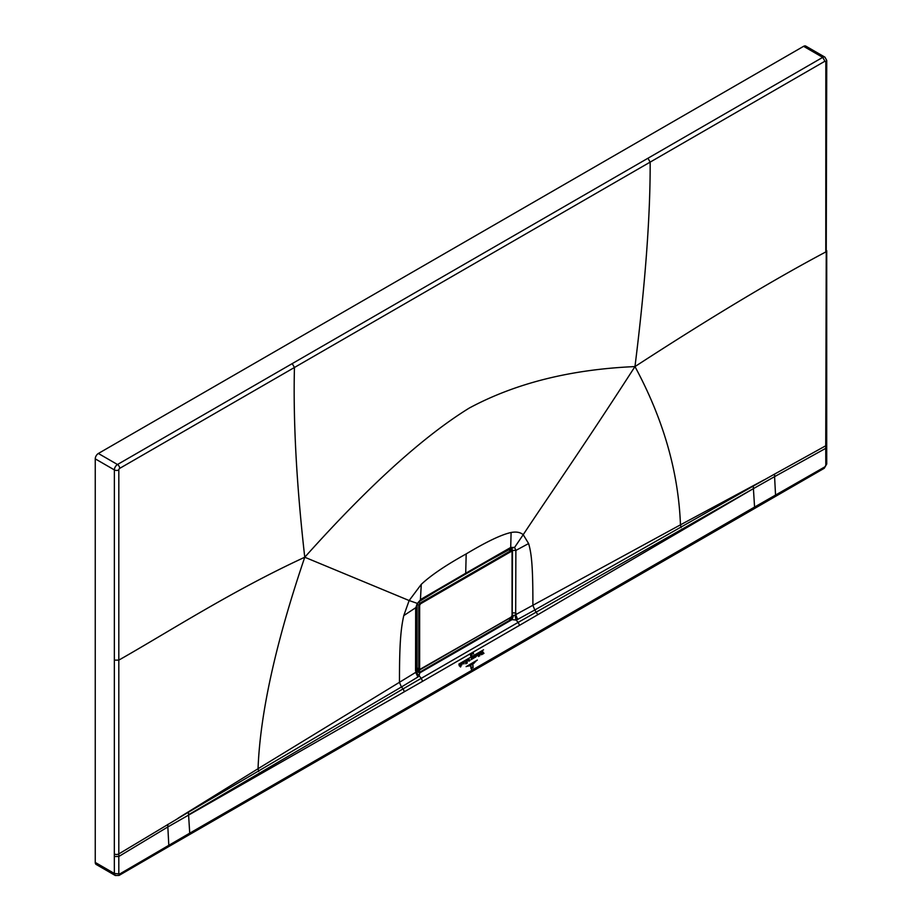 <?xml version="1.0" encoding="UTF-8"?>
<svg xmlns="http://www.w3.org/2000/svg" width="922" height="922" viewBox="0 0 922 922"><rect width="100%" height="100%" fill="white"/><g stroke="black" fill="none" stroke-linecap="round" stroke-linejoin="round"><path stroke-width="1.38" d="M420.536 603.806L511.157 551.483L512.056 552.001L512.056 615.562L511.157 617.106L420.536 669.43L419.648 668.911L419.648 605.351L420.536 603.806L418.496 602.112M485.249 562.708L509.082 549.673L512.056 551.494L510.73 550.722L511.157 551.483M419.648 668.911L418.772 668.923L420.109 669.683L418.772 668.923L418.772 605.351L420.109 603.046L510.73 550.722M508.863 549.789L510.442 550.457M418.369 668.796L417.067 668.035L417.067 604.463M475.74 661.616L467.823 666.318L475.74 661.616M466.129 666.664L477.354 660.048L466.129 666.664M469.459 665.995L474.185 663.137L469.459 665.995M471.43 668.058L472.802 667.136L472.905 664.578L473.055 666.986L471.695 668.554M471.695 668.704L471.373 668.093M471.2 668.058L473.147 667.782L470.946 668.231L470.796 665.788L471.603 668.911M471.407 669.165L470.946 668.231M471.13 654.712L470.75 655.588L470.497 654.528L470.589 655.888L471.13 654.712M473.516 653.928L473.401 652.857L473.32 653.859M472.237 653.525L471.73 655.196L472.168 653.537M483.52 649.837L472.779 656.038L483.52 649.837M471.603 656.706L458.891 664.059L471.603 656.706M472.986 657.663L473.781 658.181L473.666 656.28L472.986 657.663L473.781 658.181M473.781 658.078L473.332 657.455M473.85 656.28L473.966 658.078L474.046 656.291M466.359 662.031L466.002 660.74L465.472 661.201L465.737 663.794L466.451 663.506L465.783 663.149L466.359 662.031L465.714 662.215M466.44 663.391L465.783 663.149M466.198 660.74L467.143 660.083L467.028 662.872M467.327 662.906L466.659 663.391L466.497 660.832M463.028 663.402L463.847 663.921L463.731 662.019L463.028 663.402L463.847 663.921M463.835 663.817L463.386 663.195M463.916 662.031L464.02 663.817L464.1 662.031M483.992 653.283L482.921 653.998L482.413 651.854L481.987 654.309M482.264 654.286L481.445 654.758L482.448 651.186L483.52 652.96M479.728 655.876L480.12 652.603L479.336 653.053L479.728 655.876M478.622 656.522L479.002 653.237L478.218 653.698L478.622 656.522M475.545 656.406L475.141 657.432L475.222 655.427L476.029 654.966L475.89 656.464M476.086 656.602L475.141 657.432M461.657 663.379L461.841 664.981L461.219 664.993C462.879 663.598 462.844 663.287 461.127 664.071L462.014 663.344M461.219 664.993C462.879 663.598 462.844 663.287 461.127 664.071M459.248 665.845L459.848 666.237L459.202 664.993M458.96 664.889L459.732 664.37L459.963 665.995L460.827 663.736L460.77 666.364M460.977 666.445L460.447 667.009L460.366 665.626L459.848 666.237M481.226 653.594L480.823 654.147L480.489 652.384L481.284 651.923L481.134 653.375M476.801 655.842L476.444 655.911C477.942 655.819 478.138 655.288 477.031 654.332L477.619 654.251M477.515 655.427L476.939 654.551L476.397 655.254L477.031 654.332M477.538 655.058L476.939 654.551M471.718 657.893L471.015 659.737L472.225 656.222L471.868 657.317L472.836 658.688L472.018 659.161L471.718 657.893M472.225 656.222L471.96 656.902M469.091 659.218L469.828 660.521L468.964 661.086L469.575 660.832L468.814 659.76L468.272 660.947L468.376 659.334L469.54 659.968M468.745 659.703L468.007 659.956M511.099 532.501L510.707 547.484L465.702 573.254L466.186 553.915C486.586 541.687 501.556 534.553 511.099 532.501C516.216 531.521 520.262 532.248 523.223 534.691C548.959 495.656 581.471 449.544 634.97 366.587C570.741 369.376 515.502 383.206 469.252 408.066C423.083 436.555 368.258 486.286 304.756 557.234L409.149 600.545L403.767 615.619C400.736 629.346 399.422 644.236 399.48 682.395L401.439 686.982L417.862 677.025L419.049 675.987L419.752 672.899L512.01 619.642L510.604 619.722L465.31 645.826L420.098 671.977L419.752 672.899L420.098 671.977L419.752 672.899L416.548 671.412L416.202 672.219L421.262 678.327L403.098 688.861L404.378 691.742L422.622 681.289L421.262 678.327L469.724 650.344L518.199 622.362L519.559 625.323L537.791 614.72L753.412 488.625L518.199 622.362L515.997 620.022L512.01 619.642L465.967 646.357L465.322 645.826L510.604 619.722L512.01 619.642L513.542 615.412L512.448 615.585L510.604 619.722L508.737 618.72M466.186 553.915C445.787 565.255 430.816 575.397 421.273 584.352L409.149 600.545L416.594 603.138M421.273 584.352L420.397 600.314L465.184 574.337L465.702 573.254L420.893 599.335L417.147 603.668L415.672 608.266L415.557 670.882L416.202 672.219M511.687 548.244L510.177 548.475L510.707 547.484L514.603 547.391L523.223 534.691L528.606 543.554L515.871 550.422L514.603 547.391L511.687 548.244L512.471 550.376L512.229 614.306M634.97 366.587C645.319 283.792 650.379 215.644 650.16 162.111L824.936 61.209L825.824 61.716L825.789 251.96C773.754 279.539 710.147 317.744 634.97 366.587C663.298 419.061 678.465 471.81 680.459 524.837L515.686 614.651L515.871 550.422L512.471 550.376L511.353 548.117M510.753 617.556L510.12 617.913M513.542 615.412L515.041 615.158L515.997 620.022L517.634 619.434L515.686 614.651L515.041 615.158M528.606 543.554C531.637 553.765 532.951 567.145 532.893 605.362L534.806 609.984L517.634 619.434M188.572 814.725L188.365 812.236L401.439 686.982L403.098 688.861L188.572 814.725L189.725 833.177L168.807 845.324L167.839 826.953L404.378 691.742M189.079 834.813A3.146 1.821 60 0 0 189.725 833.177L754.565 507.065L824.925 466.82L824.268 468.272L168.161 846.915L168.807 845.324L119.699 873.975L119.053 875.427L168.161 846.915M774.895 496.624L775.54 495.022L774.584 476.651L825.732 448.346L826.7 447.032L826.734 463.997L824.268 468.272M824.925 466.82L825.812 465.287L825.732 445.787L774.584 474.092L774.584 476.651L753.412 488.625L754.565 507.065A3.146 1.821 60 0 1 753.919 508.702M753.412 488.625L753.205 486.125L774.584 474.092M753.205 486.125L534.806 609.984L537.791 614.72M763.889 480.005L680.459 524.837L681.128 527.638M415.557 670.882L416.237 669.891L416.514 671.158L418.888 670.813L420.098 671.977L416.548 671.412L418.715 670.697L416.456 671.078M417.862 677.025L415.73 672.357L258.045 768.718L258.782 771.472M188.365 812.236L118.811 853.922A3.146 1.821 180 0 1 114.328 853.945L114.351 660.129L118.823 660.117C169.371 631.432 232.137 590.76 304.756 557.234C296.573 485.145 293.127 421.896 294.441 367.486L292.216 363.614L117.486 464.515L98.366 453.474L803.592 46.319L822.712 57.36L292.216 363.614M119.699 873.975L114.363 873.48L115.273 875.497L119.053 875.427M98.366 453.474A4.403 2.547 120 0 0 95.254 458.868L95.254 862.439A4.403 2.547 120 0 0 96.165 864.456L115.273 875.497M825.824 61.716L826.746 60.437L824.913 57.141L805.793 46.1A4.403 2.547 120 0 0 803.592 46.319M167.839 824.383L167.839 826.953L118.811 856.48L118.823 469.909A1.256 0.726 -60 0 1 119.71 468.364L650.16 162.111L647.936 158.238M118.823 873.468L118.811 856.48L114.328 856.515L114.328 853.945M304.756 557.234C275.713 642.83 260.142 713.328 258.045 768.718L178.096 818.206M403.767 615.619L416.295 607.321L416.237 669.891M420.098 671.977L465.322 645.826L465.967 646.357L419.752 672.899M417.101 604.394L419.648 605.351M420.536 669.43L439.944 658.25M492.751 627.755L510.73 617.371M418.726 601.824L441.154 588.167M418.749 601.801L440.716 588.409M418.772 668.923L416.975 667.908L419.199 669.798M416.975 604.671L417.055 667.782L417.055 604.486M512.067 551.045L512.067 550.157A2.95 1.706 0 0 0 510.177 549.673M416.975 666.917L416.237 667.309M515.871 612.969L512.229 612.853M422.622 681.289L519.559 625.323M826.746 60.437L825.732 445.787A3.146 1.821 0 0 0 826.7 444.473L826.7 447.043M416.594 667.148A2.95 1.763 -121.6 0 0 418.715 670.697L420.086 669.856M95.254 862.439L114.363 873.48L114.328 856.515M824.913 57.141A4.403 2.547 120 0 0 822.712 57.36L824.936 61.209M118.823 469.909A3.146 1.821 180 0 1 114.374 469.909L114.351 660.129M95.254 458.868L114.374 469.909A4.403 2.547 -60 0 1 117.486 464.515A3.146 1.821 -120 0 1 119.71 468.364M825.812 465.287L826.734 463.997M419.176 669.787L511.03 617.394L512.229 615.308L512.229 551.748L510.073 549.616L508.921 549.65L488.66 560.737M437.42 590.322L418.934 601.582M826.723 250.657L826.7 444.473M420.397 600.303L417.435 603.749L416.295 607.321M510.177 548.475L465.184 574.337"/></g></svg>
